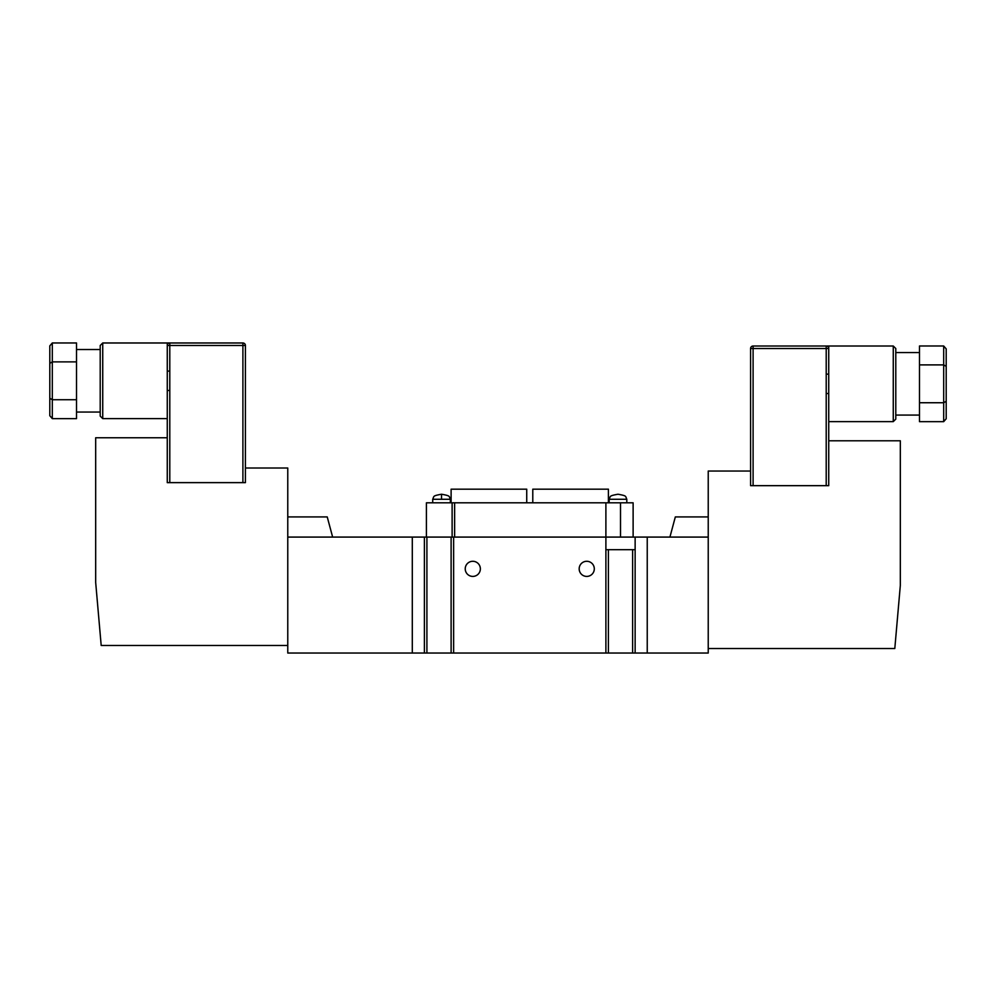 <?xml version="1.0" encoding="UTF-8"?>
<svg xmlns="http://www.w3.org/2000/svg" width="996" height="996" viewBox="0 0 996 996"><rect width="100%" height="100%" fill="white"/><g stroke="black" fill="none" stroke-linecap="round" stroke-linejoin="round"><path stroke-width="1.49" d="M480.358 568.853A7.557 7.557 0 0 1 472.789 576.41A7.557 7.557 0 0 1 465.232 568.853A7.557 7.557 0 0 1 472.789 561.283A7.557 7.557 0 0 1 480.358 568.853M594.301 568.853A7.557 7.557 0 0 1 586.731 576.41A7.557 7.557 0 0 1 579.174 568.853A7.557 7.557 0 0 1 586.731 561.283A7.557 7.557 0 0 1 594.301 568.853M635.137 537.081L647.238 537.081L647.238 653.04L647.238 537.081L708.231 537.081L708.231 653.04L632.609 653.04L632.609 549.692L635.137 549.692L635.137 537.081L287.769 537.081L287.769 653.04L412.294 653.04L412.294 537.081L412.294 653.04L424.396 653.04L424.396 537.081M424.396 653.04L632.609 653.04M608.407 653.04L608.407 549.692L632.609 549.692M605.892 653.04L605.892 549.692L608.407 549.692M635.137 653.04L635.137 549.692M426.911 653.04L426.911 537.081L451.113 537.081L451.113 653.04M453.628 653.04L453.628 537.081M605.892 549.692L605.892 537.081L620.508 537.081L620.508 502.806L633.12 502.806L633.12 537.081M451.113 502.806L451.113 489.185L526.735 489.185L526.735 502.806M532.785 502.806L532.785 489.185L608.407 489.185L608.407 502.806M426.413 537.081L426.413 502.806L620.508 502.806M454.637 502.806L454.637 537.081L605.892 537.081L605.892 502.806M452.122 502.806L452.122 537.081M332.639 537.081L327.236 516.924L287.769 516.924M669.922 537.081L675.325 516.924L708.231 516.924M826.207 374.135L826.207 348.525L753.101 348.525L753.101 485.662L750.586 485.662L750.586 471.046L708.231 471.046L708.231 648.508L894.806 648.508L900.322 585.486L900.322 440.792L828.734 440.792L828.734 485.662L826.207 485.662L826.207 374.135L828.734 374.135L828.734 440.792M919.482 352.559L895.79 352.559L895.79 348.525L895.79 419.117L893.263 421.632L893.263 346.01L895.79 348.525M946.2 348.886L946.2 418.756L943.685 421.657L943.685 345.986L946.2 348.886L946.2 403.99M827.029 346.01L828.734 346.01L828.734 374.135M750.586 471.046L750.586 348.525A2.515 2.515 0 0 1 753.101 346.01L826.207 346.01A2.515 2.515 0 0 1 828.734 348.525A2.515 2.515 0 0 0 826.207 346.01L826.207 348.525L828.734 348.525M753.101 485.662L826.207 485.662M893.263 346.01L827.913 346.01M943.685 345.986L919.482 345.986L919.482 421.657L943.685 421.657M946.2 366.354L943.685 364.897L919.482 364.897M946.2 401.288L943.685 402.745L919.482 402.745M826.207 393.507L828.734 393.507M167.266 371.11L169.793 371.11L169.793 482.637L245.414 482.637L245.414 468.02L287.769 468.02L287.769 645.483L101.194 645.483L95.678 582.461L95.678 437.767L167.266 437.767L167.266 342.985L169.606 342.985M169.793 482.637L167.266 482.637L167.266 437.767M102.737 418.606L100.21 416.091L100.21 345.5L102.737 342.985L102.737 418.606L167.266 418.606M49.8 415.73L52.315 418.631L76.518 418.631L76.518 342.96L52.315 342.96L49.8 345.861L49.8 415.73L49.8 360.627M242.9 482.637L242.9 345.5L245.414 345.5L245.414 468.02M169.793 342.985L169.793 345.5L167.266 345.5A2.515 2.515 0 0 1 169.793 342.985L242.9 342.985A2.515 2.515 0 0 1 245.414 345.5A2.515 2.515 0 0 0 242.9 342.985L242.9 345.5L169.793 345.5L169.793 371.11M49.8 398.263L52.315 399.72L76.518 399.72M49.8 363.328L52.315 361.872L76.518 361.872M167.266 390.482L169.793 390.482M441.539 499.27L432.712 499.27C434.268 496.133 432.264 495.908 441.539 494.228L441.539 499.27L450.354 499.27L450.354 502.806M626.808 499.27C625.264 496.133 627.256 495.908 617.993 494.228C608.73 495.908 610.722 496.133 609.166 499.27L626.808 499.27L626.808 502.806M750.586 348.525L753.101 348.525L753.101 346.01M52.315 342.96L52.315 418.631M609.166 499.27L609.166 502.806M432.712 499.27L432.712 502.806M450.354 499.27C448.81 496.133 450.802 495.908 441.539 494.228M893.263 421.632L828.734 421.632M919.482 415.083L895.79 415.083M76.518 349.534L100.21 349.534M102.737 342.985L167.266 342.985M76.518 412.058L100.21 412.058"/></g></svg>
